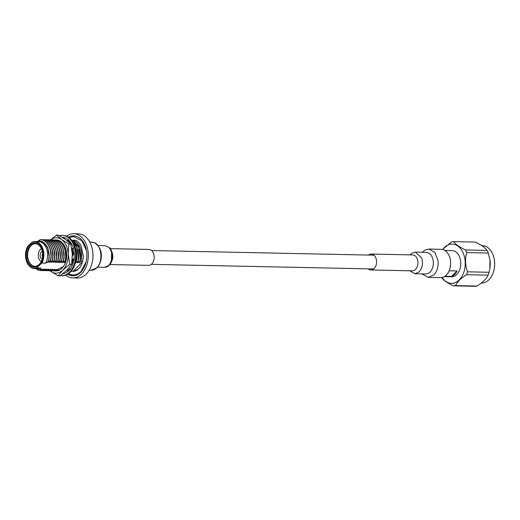 <?xml version="1.0" encoding="UTF-8"?>
<svg xmlns="http://www.w3.org/2000/svg" width="520" height="520" viewBox="0 0 520 520"><rect width="100%" height="100%" fill="white"/><g stroke="black" fill="none" stroke-linecap="round" stroke-linejoin="round"><path stroke-width="0.78" d="M56.634 270.212L58.604 269.939L58.195 270.595A15.476 10.556 -88.8 0 0 61.977 268.229A15.476 10.556 -88.8 0 0 66.313 250.991A15.476 10.556 -88.8 0 0 56.479 239.993A15.476 10.556 -88.8 0 0 55.77 240.013M55.334 270.907A15.476 10.556 -88.8 0 0 58.195 270.595M53.989 270.751L55.432 270.907L56.368 269.341L53.69 270.875L54.522 269.302L51.844 270.836L52.676 269.262L52.215 269.256L49.998 270.797A17.687 12.064 -88.8 0 0 50.765 271.408A17.687 12.064 -88.8 0 0 62.809 270.056A17.687 12.064 -88.8 0 0 68.205 254.111A17.687 12.064 -88.8 0 0 61.548 239.519A17.687 12.064 -88.8 0 0 50.564 239.935M49.92 270.797L58.149 275.847L62.809 270.056L69.778 264.316L68.205 254.111L68.939 243.952L70.766 243.99L65.689 239.603L58.305 235.164L56.472 235.125L50.492 239.922M68.939 243.952L61.548 239.519L56.472 235.125M58.149 275.847L59.982 275.886L66.95 270.14L71.604 264.355L72.339 254.196L70.766 243.99M69.778 264.316L71.604 264.355M56.563 239.993L55.855 240.019M58.988 270.608L58.604 269.939M57.648 269.334L62.959 266.909L63.889 265.817M60.261 275.678A20.202 13.78 -88.8 0 0 61.425 275.776A20.202 13.78 -88.8 0 0 69.446 272.252A20.202 13.78 -88.8 0 0 75.108 249.75A20.202 13.78 -88.8 0 0 62.27 235.385A20.202 13.78 -88.8 0 0 59.41 235.761M61.425 275.776L62.244 275.795A20.202 13.78 -88.8 0 0 70.265 272.266A20.202 13.78 -88.8 0 0 75.927 249.763A20.202 13.78 -88.8 0 0 63.089 235.404L62.27 235.385M70.883 244.458L70.818 242.684M71.695 248.333L73.398 248.436A18.271 12.461 -88.8 0 1 74.302 256.094A18.271 12.461 -88.8 0 1 74.289 256.353L74.184 259.954L72.3 258.472M62.14 237.315A18.271 12.461 -88.8 0 1 62.231 237.315A18.271 12.461 -88.8 0 1 66.222 238.375A18.271 12.461 -88.8 0 1 66.391 238.459L68.692 239.668L68.439 239.922A18.271 12.461 -88.8 0 1 72.248 245.264L73.697 248.45M71.766 248.755L73.437 248.58M62.641 237.334A18.271 12.461 -88.8 0 0 62.212 237.354M69.056 267.852L69.953 269.789L71.487 266.936A18.271 12.461 -88.8 0 0 71.598 266.734A18.271 12.461 -88.8 0 0 73.931 259.76M62.621 273.91L65 273.182A18.271 12.461 -88.8 0 0 65.169 273.111A18.271 12.461 -88.8 0 0 69.803 269.458M64.532 238.81L63.96 237.53M67.665 241.105L68.783 240.24M67.112 240.656L68.692 239.668M68.146 271.173L67.398 269.932L67.645 271.609M71.708 263.744L72.326 263.192L72.975 263.536M72.371 256.185L74.184 252.649M92.105 248.222L92.17 248.482A21.398 14.592 91.2 0 1 91.845 263.933L91.773 264.192A22.107 15.08 -88.8 0 0 92.105 248.222A22.107 15.08 -88.8 0 0 78.344 233.811L73.691 233.714A22.107 15.08 91.2 0 1 87.737 249.431A22.107 15.08 91.2 0 1 81.543 274.06A22.107 15.08 91.2 0 1 72.767 277.921A22.107 15.08 91.2 0 1 65.767 275.204M72.767 277.921L77.422 278.018A22.107 15.08 -88.8 0 0 86.197 274.157A22.107 15.08 -88.8 0 0 91.773 264.192M66.58 236.139A22.107 15.08 91.2 0 1 73.691 233.714M73.964 275.743A19.981 13.624 91.2 0 1 71 274.814M68.53 237.178A19.981 13.624 91.2 0 1 73.645 235.846A19.981 13.624 91.2 0 1 86.34 250.049A19.981 13.624 91.2 0 1 80.743 272.305A19.981 13.624 91.2 0 1 72.813 275.795A19.981 13.624 91.2 0 1 67.756 274.242M82.628 261.352L80.984 261.32A15.476 10.556 -88.8 0 0 71.851 240.318L73.444 240.344M42.198 250.958A11.317 7.722 -88.8 0 0 35.184 243.705A11.317 7.722 -88.8 0 0 30.693 245.681A11.317 7.722 -88.8 0 0 27.521 258.291A11.317 7.722 -88.8 0 0 34.716 266.338A11.317 7.722 -88.8 0 0 39.208 264.361A11.317 7.722 -88.8 0 0 42.023 259.382M34.912 266.338A11.317 7.722 91.2 0 1 27.891 258.161A11.317 7.722 91.2 0 1 31.09 245.687A11.317 7.722 91.2 0 1 35.386 243.711M38.955 264.933A12.025 8.203 91.2 0 1 27.586 261.8A12.025 8.203 91.2 0 1 29.907 245.089A12.025 8.203 91.2 0 1 42.172 250.828A12.025 8.203 91.2 0 1 41.99 259.512A12.025 8.203 91.2 0 1 38.955 264.933M42.107 259.084A4.037 2.75 91.2 0 1 40.144 255.859A4.037 2.75 91.2 0 1 41.346 251.856A4.037 2.75 91.2 0 1 42.27 251.264M41.178 261.56A6.799 4.641 91.2 0 1 38.253 256.016A6.799 4.641 91.2 0 1 40.306 249.574A6.799 4.641 91.2 0 1 41.444 248.749M42.595 256.009L42.569 256.002A1.69 1.151 91.2 0 1 42.627 254.3M42.569 256.002L42.295 256.282A2.178 1.482 91.2 0 1 42.595 253.617M37.453 267.267L40.983 263.77A13.104 8.938 -88.8 0 0 41.893 247.611A13.104 8.938 -88.8 0 0 31.408 242.749L27.879 246.253A13.104 8.938 -88.8 0 0 26.195 250.107A13.104 8.938 -88.8 0 0 26 259.571A13.104 8.938 -88.8 0 0 37.453 267.267L36.998 267.989A13.462 9.178 91.2 0 1 34.411 268.476A13.462 9.178 91.2 0 1 26.032 259.695A13.462 9.178 91.2 0 1 26.013 259.636M77.5 269.867A15.476 10.556 91.2 0 1 73.014 271.291L82.478 261.905M74.49 271.323L73.014 271.291M73.145 241.014L78.566 245.875L80.775 254.605L80.509 258.96M79.84 261.703L79.404 262.886L80.984 261.32M26.215 250.042A13.462 9.178 91.2 0 1 26.234 249.977A13.462 9.178 91.2 0 1 27.424 246.968L27.879 246.253M40.983 263.77L41.958 263.062A13.462 9.178 91.2 0 0 42.991 249.067A13.462 9.178 91.2 0 0 34.97 241.56L38.721 241.638A13.462 9.178 91.2 0 1 46.742 249.145A13.462 9.178 91.2 0 1 45.708 263.139L41.958 263.062M31.408 242.749L32.383 242.047A13.462 9.178 91.2 0 1 34.97 241.56M36.998 267.989L40.748 268.067A13.462 9.178 91.2 0 1 38.162 268.554L34.411 268.476M38.259 241.625A13.475 9.191 91.2 0 1 46.644 248.814A13.475 9.191 91.2 0 1 45.741 263.107L45.708 263.139M40.748 268.067L40.716 268.093A13.475 9.191 91.2 0 1 37.694 268.541M36.894 241.599L38.922 241.026C46.105 240.299 51.376 252.512 48.113 261.586L45.741 263.107M40.716 268.093L39.878 269.958L34.755 268.483M48.113 261.586L47.71 262.23L48.172 262.236L50.271 260.695C53.04 251.18 47.392 239.233 40.124 239.668L37.934 241.208M50.31 249.243L51.123 257.757L50.024 262.275L49.562 262.269L50.498 260.702C53.261 251.186 47.619 239.233 40.352 239.675L40.124 239.668M42.211 239.714L41.808 239.817M42.198 239.714C49.465 239.272 55.107 251.225 52.345 260.741L51.409 262.308L53.97 260.774C56.732 251.258 51.09 239.304 43.823 239.746L43.654 239.857M44.044 239.753C51.311 239.311 56.953 251.264 54.191 260.78L53.255 262.346L55.816 260.812C58.578 251.297 52.936 239.343 45.669 239.785L45.507 239.895M45.897 239.792C53.157 239.35 58.806 251.303 56.036 260.812L55.1 262.379L55.562 262.392L57.661 260.851C60.424 251.336 54.782 239.382 47.515 239.824L47.352 239.935M57.7 249.392L58.513 257.907L57.408 262.431L56.947 262.418L57.883 260.851C60.652 251.342 55.009 239.389 47.743 239.824L47.515 239.824M59.547 249.431L60.359 257.946L59.261 262.47L58.799 262.457L59.735 260.891C62.498 251.381 56.855 239.428 49.589 239.863L49.199 239.974M61.393 249.47L62.205 257.985L61.107 262.509L60.645 262.496L61.581 260.93C64.344 251.42 58.702 239.467 51.434 239.902L51.044 240.013M63.239 249.509L64.051 258.024L62.953 262.548L62.491 262.535L63.427 260.969C66.196 251.453 60.548 239.506 53.287 239.941L52.891 240.052M55.146 239.98L54.743 240.091M55.133 239.98C62.4 239.544 68.042 251.492 65.273 261.007L64.337 262.574L65.676 261.924M72.163 248.709L73.281 254.332M73.08 259.09L72.664 261.163L71.727 262.73L73.508 261.755M67.808 240.994L70.837 243.289M68.4 240.539L69.466 240.942M75.433 247.689L76.862 258.525L76.362 261.242L75.426 262.802L77.981 261.274L78.487 258.557L76.719 246.981L73.184 242.294M72.995 241.975L76.947 246.981L78.709 258.564L78.208 261.274L77.272 262.841L79.833 261.313L80.334 258.596L78.572 247.019L72.137 240.695M72.072 240.611L78.793 247.019L80.561 258.603L79.404 262.886M41.054 270.478L42.504 270.641L43.44 269.074L40.879 270.608L41.587 269.035L39.878 269.958M42.9 270.517L44.35 270.68L45.286 269.113L44.824 269.1L42.491 270.641M48.445 270.634L49.998 270.797L50.83 269.224L48.145 270.757L48.977 269.191L48.516 269.178L46.189 270.719L47.132 269.152L46.67 269.139L44.343 270.68M57.752 270.127L58.214 269.38L57.752 269.373L55.425 270.907M68.367 271.18L69.303 269.614L67.795 270.387M39.715 241.033L41.321 241.274L47.645 247.169L49.277 257.719L48.172 262.236M50.024 262.275L52.117 260.735C54.886 251.219 49.238 239.265 41.977 239.707M52.156 249.281L52.968 257.797L51.87 262.314M54.002 249.321L54.815 257.829L53.716 262.353M55.848 249.359L56.667 257.868L55.562 262.392M57.408 262.431L59.508 260.891C62.277 251.375 56.628 239.421 49.368 239.863M59.261 262.47L61.354 260.93C64.123 251.414 58.48 239.46 51.214 239.902M61.107 262.509L63.206 260.962C65.969 251.453 60.327 239.499 53.059 239.941M62.953 262.548L65.052 261.001C67.814 251.492 62.173 239.538 54.906 239.974M65.091 249.548L65.904 258.063L64.799 262.581M72.033 261.45L72.878 258.934M73.08 254.742L71.948 248.736M72.475 249.704L73.366 254.163M73.157 259.149L72.189 262.736M70.85 243.542L67.724 241.059M75.784 261.489L76.641 258.518L75.881 249.542M69.628 241.124L68.341 240.584M76.174 249.782L76.986 258.291L75.888 262.815M78.02 249.815L78.832 258.329L77.734 262.853M37.355 269.763L40.879 270.608M41.587 269.035L40.956 269.152M43.44 269.074L42.802 269.191M45.286 269.113L44.655 269.23M44.752 270.556L46.423 270.719M47.132 269.152L46.501 269.269M46.599 270.595L48.269 270.757M48.977 269.191L48.347 269.308M49.77 270.79L50.115 270.797M50.83 269.224L50.193 269.347M50.291 270.673L51.961 270.836M52.676 269.262L52.045 269.386M52.143 270.712L53.807 270.875M54.522 269.302L53.892 269.425M56.368 269.341L55.738 269.464M58.214 269.38L57.584 269.503M69.303 269.614L68.672 269.731M79.866 249.853L80.775 254.605M71.793 236.743A19.981 13.624 91.2 0 1 74.789 235.937M481.702 245.583L482.281 245.596A18.733 12.772 91.2 0 1 492.55 253.747A18.733 12.772 91.2 0 1 493.935 257.81A18.733 12.772 91.2 0 1 493.656 271.329A18.733 12.772 91.2 0 1 481.5 283.049L481.377 283.043M465.51 249.958L487.058 250.406C485.173 247.676 481.254 244.9 475.293 242.073L453.746 241.625C455.624 244.355 459.543 247.13 465.51 249.958A22.107 15.08 91.2 0 1 466.141 251.244A22.107 15.08 91.2 0 1 466.713 252.603C464.945 258.947 465.212 265.35 467.506 271.817A22.107 15.08 91.2 0 1 466.525 274.709C460.85 278.284 457.197 281.911 455.559 285.591A22.107 15.08 91.2 0 1 453.375 285.838C447.434 283.03 443.515 280.248 441.616 277.505M487.058 250.406A22.107 15.08 91.2 0 1 487.688 251.693A22.107 15.08 91.2 0 1 488.26 253.052L466.713 252.603M442.722 249.516A19.643 13.396 91.2 0 1 463.015 252.603A19.643 13.396 91.2 0 1 460.187 278.85A19.643 13.396 91.2 0 1 442.143 277.485M442.579 249.483L451.562 241.872A22.107 15.08 91.2 0 1 453.746 241.625M444.912 250.458L452.107 250.614A13.091 8.925 91.2 0 1 459.284 256.308A13.091 8.925 91.2 0 1 459.635 269.88A13.091 8.925 91.2 0 1 451.562 276.783L444.366 276.633M444.925 276.283L451.581 276.419A13.091 8.925 -88.8 0 0 457.093 270.953L449.15 270.784M455.559 285.591L477.106 286.039A22.107 15.08 91.2 0 1 474.923 286.286L453.375 285.838M467.506 271.817L489.053 272.266A22.107 15.08 91.2 0 1 488.072 275.158L466.525 274.709M489.97 260.013L490.009 260.312A18.733 12.772 91.2 0 1 489.834 268.664L489.964 260.013L488.26 253.052M489.053 272.266L489.749 269.152M477.106 286.039C482.794 282.451 486.454 278.824 488.072 275.158M493.935 257.81L494 258.063A18.024 12.292 91.2 0 1 493.727 271.076L493.656 271.329M451.581 276.419L457.093 270.953M110.214 248.625L148.922 249.431A7.956 5.428 91.2 0 1 153.978 255.093A7.956 5.428 91.2 0 1 151.749 263.959A7.956 5.428 91.2 0 1 148.59 265.35L109.883 264.543M428.415 277.361L440.681 277.615A14.151 9.652 -88.8 0 0 446.29 275.145A14.151 9.652 -88.8 0 0 450.255 259.382A14.151 9.652 -88.8 0 0 441.266 249.327L429.026 249.067M368.29 268.86A7.956 5.428 -88.8 0 0 370.975 269.971A7.956 5.428 -88.8 0 0 374.134 268.587A7.956 5.428 -88.8 0 0 376.363 259.721A7.956 5.428 -88.8 0 0 371.306 254.059A7.956 5.428 -88.8 0 0 368.576 255.067M105.008 245.655L108.862 247.351C113.237 253.201 113.237 259.214 108.856 265.408L104.546 267.293C112.963 267.039 115.031 252.915 109.252 247.54L105.02 245.655L98.001 245.505M91.442 242.047L93.821 242.469C101.751 244.686 103.474 261.722 96.655 267.872L90.864 270.335M89.174 270.303L91.039 270.342C96.128 269.919 99.444 266.357 100.991 259.649C102.323 251.927 99.99 246.207 93.977 242.495L89.759 242.008M111.937 252.122A7.956 5.428 91.2 0 1 111.755 261.118M409.682 270.777L414.888 273.754L419.178 271.863C422.383 268.19 423.235 263.575 421.74 258.017L415.331 252.109L411.6 253.351L410.013 254.865M425.666 273.975L425.737 273.981A10.822 7.384 -88.8 0 0 425.744 273.981A10.822 7.384 -88.8 0 0 430.04 272.09A10.822 7.384 -88.8 0 0 433.342 262.392A10.822 7.384 -88.8 0 0 426.205 252.337A10.822 7.384 -88.8 0 0 426.199 252.337L415.409 252.109M421.896 273.897L428.253 277.361L433.875 274.885C437.093 271.512 438.503 266.838 438.1 260.871L434.928 252.441L428.851 249.061M370.975 269.971L412.353 270.836A7.956 5.428 -88.8 0 0 412.36 270.836A7.956 5.428 -88.8 0 0 415.512 269.445A7.956 5.428 -88.8 0 0 417.43 259.356A7.956 5.428 -88.8 0 0 412.685 254.924A7.956 5.428 -88.8 0 0 412.678 254.924L412.62 254.917M151.606 250.549L373.99 255.177M151.32 264.342L373.704 268.97M86.216 261.573L81.035 271.466C78.605 273.851 75.875 275.041 72.826 275.022L68.341 273.871M71.325 271.258L72.904 271.486L78.54 268.957C80.6 266.89 82.037 264.03 82.856 260.377L83.349 256.178L81.114 245.823C78.982 242.099 76.466 240.208 73.554 240.149L71.968 240.311M69.095 237.582L73.626 236.613L81.822 240.669L86.444 250.608M70.876 244.303L70.857 245.05M71.844 240.311L75.133 240.377M111.592 252.129L111.41 261.086M104.559 267.293L97.546 267.15M422.344 252.258L425.301 249.899L428.857 249.061M371.306 254.059L412.685 254.924M414.973 273.754L425.744 273.981"/></g></svg>
